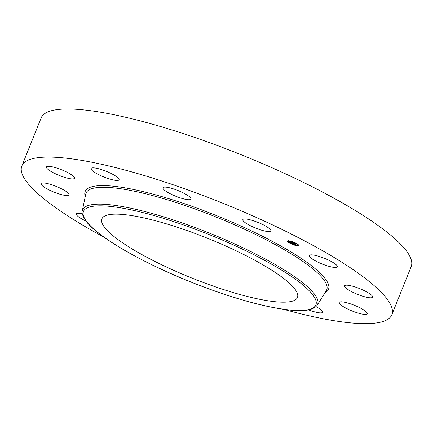 <?xml version="1.0" encoding="UTF-8"?>
<svg xmlns="http://www.w3.org/2000/svg" width="433" height="433" viewBox="0 0 433 433"><rect width="100%" height="100%" fill="white"/><g stroke="black" fill="none" stroke-linecap="round" stroke-linejoin="round"><path stroke-width="0.65" d="M320.285 256.785A15.106 3.063 21.9 0 1 337.339 266.798A15.106 3.063 21.9 0 1 326.368 265.543A15.106 3.063 21.9 0 1 309.308 255.53A15.106 3.063 21.9 0 1 320.285 256.785M103.785 237.035A199.391 40.437 21.9 0 1 25.612 180.372A199.391 40.437 21.9 0 1 21.829 166.001L41.162 117.911A199.391 40.437 21.9 0 1 213.491 144.092A199.391 40.437 21.9 0 1 407.388 252.282A199.391 40.437 21.9 0 1 411.171 266.652L391.838 314.742A199.391 40.437 21.9 0 1 283.523 309.292M21.829 166.001A199.391 40.437 21.9 0 1 194.157 192.182A199.391 40.437 21.9 0 1 388.06 300.372A199.391 40.437 21.9 0 1 391.838 314.742M50.834 190.769A15.106 3.063 21.9 0 1 41.054 183.614A15.106 3.063 21.9 0 1 59.299 187.733A15.106 3.063 21.9 0 1 69.085 194.882A15.106 3.063 21.9 0 1 50.834 190.769M363.579 309.871A15.106 3.063 21.9 0 1 367.227 313.757A15.106 3.063 21.9 0 1 357.766 312.983A15.106 3.063 21.9 0 1 342.839 306.375A15.106 3.063 21.9 0 1 339.196 302.488A15.106 3.063 21.9 0 1 348.652 303.262A15.106 3.063 21.9 0 1 363.579 309.871M50.087 170.873A15.106 3.063 21.9 0 1 46.445 166.986A15.106 3.063 21.9 0 1 55.9 167.76A15.106 3.063 21.9 0 1 70.828 174.369A15.106 3.063 21.9 0 1 74.476 178.255A15.106 3.063 21.9 0 1 65.015 177.476A15.106 3.063 21.9 0 1 50.087 170.873M315.987 306.629A15.106 3.063 21.9 0 1 322.325 311.143A15.106 3.063 21.9 0 1 322.612 312.231A15.106 3.063 21.9 0 1 308.572 309.876M91.341 169.601A15.106 3.063 21.9 0 1 91.054 168.507A15.106 3.063 21.9 0 1 104.109 170.494A15.106 3.063 21.9 0 1 118.799 178.688A15.106 3.063 21.9 0 1 119.086 179.776A15.106 3.063 21.9 0 1 106.031 177.795A15.106 3.063 21.9 0 1 91.341 169.601M163.539 187.289A15.106 3.063 21.9 0 1 179.652 191.218A15.106 3.063 21.9 0 1 190.964 199.05A15.106 3.063 21.9 0 1 190.358 199.537A15.106 3.063 21.9 0 1 174.245 195.608A15.106 3.063 21.9 0 1 162.932 187.781A15.106 3.063 21.9 0 1 163.539 187.289M247.34 219.201A15.106 3.063 21.9 0 1 263.02 224.678A15.106 3.063 21.9 0 1 270.852 230.897A15.106 3.063 21.9 0 1 266.333 231.33A15.106 3.063 21.9 0 1 250.653 225.853A15.106 3.063 21.9 0 1 242.821 219.634A15.106 3.063 21.9 0 1 247.34 219.201M85.951 221.019A15.106 3.063 21.9 0 1 76.327 213.945A15.106 3.063 21.9 0 1 82.335 213.805M362.832 289.975A15.106 3.063 21.9 0 1 372.618 297.125A15.106 3.063 21.9 0 1 354.373 293.011A15.106 3.063 21.9 0 1 344.587 285.861A15.106 3.063 21.9 0 1 362.832 289.975M295.458 289.866A105.376 21.369 21.9 0 1 297.455 297.46A105.376 21.369 21.9 0 1 206.384 283.626A105.376 21.369 21.9 0 1 103.909 226.448A105.376 21.369 21.9 0 1 101.912 218.854A105.376 21.369 21.9 0 1 192.983 232.689A105.376 21.369 21.9 0 1 295.458 289.866M297.644 245.814A5.981 1.212 21.9 0 1 291.182 243.844A5.981 1.212 21.9 0 1 287.469 241.084A5.981 1.212 21.9 0 1 288.394 240.818A5.981 1.212 21.9 0 1 294.857 242.789A5.981 1.212 21.9 0 1 298.57 245.549A5.981 1.212 21.9 0 1 297.644 245.814M287.593 240.943A5.981 1.212 -158.1 0 0 287.864 241.37M288.356 241.814A5.981 1.212 -158.1 0 0 289.417 242.523M296.161 245.235A5.981 1.212 -158.1 0 0 296.832 245.376M297.574 245.473A5.981 1.212 -158.1 0 0 297.774 245.484A5.981 1.212 -158.1 0 0 298.575 245.359M297.39 245.073A4.714 0.958 21.9 0 1 296.659 245.284A4.714 0.958 21.9 0 1 291.571 243.73A4.714 0.958 21.9 0 1 288.643 241.56A4.714 0.958 21.9 0 1 289.374 241.349A4.714 0.958 21.9 0 1 294.467 242.902A4.714 0.958 21.9 0 1 297.39 245.073L297.525 244.742A4.714 0.958 -158.1 0 0 296.751 243.779M290.007 241.067A4.714 0.958 -158.1 0 0 289.509 241.019A4.714 0.958 -158.1 0 0 289.304 241.019M288.838 241.143A4.714 0.958 -158.1 0 0 288.779 241.23L288.643 241.56M288.546 241.495L287.961 241.257M292.091 243.281L295.539 244.266L293.65 244.06L294.521 244.591L292.091 243.281M292.048 243.216L292.778 243.416L292.048 243.216M293.098 243.73L294.483 243.638L295.528 244.223L294.559 243.698L293.103 243.714M291.902 243.184L289.807 242.052L291.339 242.821L291.972 242.843L290.754 242.464L291.799 242.751L290.944 242.404L291.512 242.42L293.682 243.27L291.902 243.184M289.737 241.971L290.538 242.204L289.737 241.971M290.841 242.323L291.458 242.372L290.841 242.323M291.615 242.534L293.731 243.254L291.615 242.534M289.964 243.07L290.581 243.357L290.023 242.918M288.605 240.932L289.222 241.219L288.643 240.835M287.853 241.522L288.47 241.803L287.853 241.522M295.512 243.259L296.129 243.546L295.56 243.13M291.777 241.652L292.394 241.939L291.804 241.582M297.433 245.7L296.816 245.414L297.433 245.7M294.261 244.981L293.644 244.694L294.261 244.981M298.18 245.11L297.568 244.824L298.18 245.11M85.858 220.473A125.24 25.395 21.9 0 1 174.467 221.864A125.24 25.395 21.9 0 1 313.508 295.842A125.24 25.395 21.9 0 1 224.9 294.451A125.24 25.395 21.9 0 1 85.858 220.473M315.246 295.187A126.669 25.688 21.9 0 1 317.221 305.151L326.293 290.695A129.694 26.299 21.9 0 0 324.274 280.487A129.694 26.299 21.9 0 0 195.954 209.312A129.694 26.299 21.9 0 0 85.783 194.006L82.324 210.725A126.669 25.688 21.9 0 1 189.925 225.674A126.669 25.688 21.9 0 1 315.246 295.187M85.279 196.436A131.123 26.592 21.9 0 1 188.019 204.944A131.123 26.592 21.9 0 1 326.011 279.826A131.123 26.592 21.9 0 1 324.977 292.795M82.324 210.725C81.501 212.338 82.459 215.428 85.198 219.98C95.639 235.698 139.664 261.462 189.291 281.385C208.646 289.184 227.287 295.636 245.219 300.746C261.808 305.449 276.075 308.491 288.015 309.871C303.674 311.82 313.411 310.25 317.221 305.151M290.581 243.357L290.711 243.027M289.91 243.086L290.04 242.756M289.222 241.219L289.352 240.889M288.546 240.948L288.681 240.618M288.47 241.803L288.605 241.479M287.799 241.533L287.929 241.208M296.129 243.546L296.259 243.216M295.458 243.276L295.587 242.945M292.394 241.939L292.524 241.609M291.718 241.668L291.853 241.338M296.816 245.414L296.946 245.083M297.487 245.684L297.623 245.354M293.644 244.694L293.774 244.364M294.316 244.964L294.451 244.634M297.568 244.824L297.698 244.499M298.24 245.094L298.369 244.769"/></g></svg>
